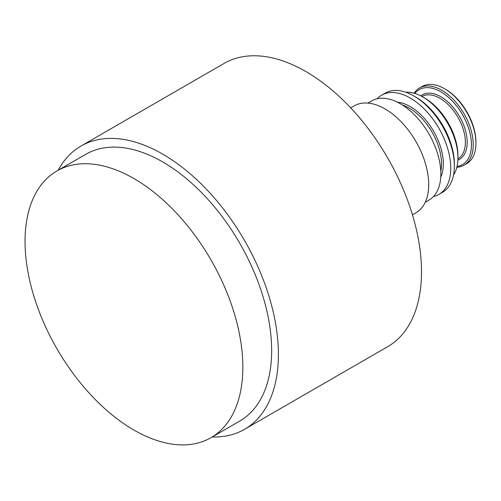 <?xml version="1.0" encoding="UTF-8"?>
<svg xmlns="http://www.w3.org/2000/svg" width="501" height="501" viewBox="0 0 501 501"><rect width="100%" height="100%" fill="white"/><g stroke="black" fill="none" stroke-linecap="round" stroke-linejoin="round"><path stroke-width="0.75" d="M350.713 107.89L354.182 105.886A61.729 35.64 60 0 1 415.918 141.526A61.729 35.64 60 0 1 415.918 212.806L412.442 214.81M367.922 103.1L371.711 100.914A57.277 33.066 60 0 1 428.988 133.98A57.277 33.066 60 0 1 428.988 200.118L425.199 202.304M377.096 98.797A57.277 33.066 60 0 1 381.612 95.196A57.277 33.066 60 0 1 438.889 128.262A57.277 33.066 60 0 1 438.889 194.401A57.277 33.066 60 0 1 433.509 196.511M381.612 95.196L385.213 93.117A57.277 33.066 60 0 1 413.851 95.954A57.277 33.066 60 0 1 454.351 166.1A57.277 33.066 60 0 1 442.489 192.321L438.889 194.401M413.851 95.954L415.648 96.994A54.728 31.601 60 0 1 454.351 164.021L454.351 166.1M405.835 92.253A49.637 28.657 60 0 1 422.85 96.994A49.637 28.657 60 0 1 457.952 157.79A49.637 28.657 60 0 1 453.549 174.899M422.85 96.994L424.648 98.033A47.094 27.192 60 0 1 457.952 155.711L457.952 157.79M414.878 93.449A43.274 24.987 60 0 1 462.486 114.641A43.274 24.987 60 0 1 457.031 166.464M414.102 93.224A44.545 25.72 60 0 1 419.475 88.032A44.545 25.72 60 0 1 464.026 113.752A44.545 25.72 60 0 1 464.026 165.192A44.545 25.72 60 0 1 456.843 167.253M419.475 88.032L422.174 86.473A44.545 25.72 60 0 1 444.45 88.677A44.545 25.72 60 0 1 475.95 143.236A44.545 25.72 60 0 1 466.725 163.633L464.026 165.192M444.45 88.677L445.351 89.197A43.274 24.987 60 0 1 475.95 142.203L475.95 143.236M25.05 241.444A154.007 88.915 60 0 1 56.945 170.941A154.007 88.915 60 0 1 210.952 259.862A154.007 88.915 60 0 1 210.952 437.692A154.007 88.915 60 0 1 92.278 396.435A154.007 88.915 60 0 1 25.05 241.444M56.945 170.941L85.746 154.314A154.007 88.915 60 0 1 239.754 243.235A154.007 88.915 60 0 1 239.754 421.065L210.952 437.692M58.216 170.208A163.551 94.426 60 0 1 80.974 146.048A163.551 94.426 60 0 1 244.526 240.474A163.551 94.426 60 0 1 244.526 429.332A163.551 94.426 60 0 1 212.224 436.96M80.974 146.048L224.072 63.433A163.551 94.426 60 0 1 387.63 157.859A163.551 94.426 60 0 1 387.624 346.717L244.526 429.332M402.522 105.066A45.503 26.271 60 0 1 440.792 171.355M397.443 102.191A46.775 27.004 60 0 1 433.641 131.293A46.775 27.004 60 0 1 440.748 177.191M421.986 96.505A35.959 20.76 60 0 1 457.927 117.272A35.959 20.76 60 0 1 457.939 158.786M420.784 95.873A37.231 21.493 60 0 1 459.467 116.382A37.231 21.493 60 0 1 457.889 160.138"/></g></svg>
